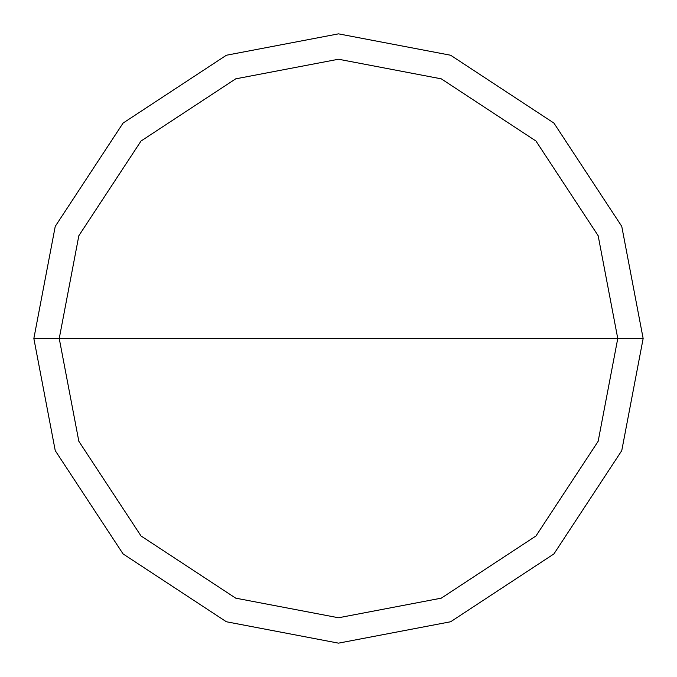 <?xml version="1.0" encoding="UTF-8"?>
<svg xmlns="http://www.w3.org/2000/svg" width="677" height="677" viewBox="0 0 677 677"><rect width="100%" height="100%" fill="white"/><g stroke="black" fill="none" stroke-linecap="round" stroke-linejoin="round"><path stroke-width="1.02" d="M59.237 338.5L78.845 235.706L141.028 141.028L235.706 78.845L338.5 59.237L441.294 78.845L535.972 141.028L598.155 235.706L617.762 338.5L59.237 338.5L78.845 441.294L141.028 535.972L235.706 598.155L338.5 617.762L441.294 598.155L535.972 535.972L598.155 441.294L617.762 338.5L643.15 338.5L621.757 450.637L553.921 553.921L450.637 621.757L338.5 643.15L226.363 621.757L123.079 553.921L55.243 450.637L33.85 338.5L55.243 450.637L123.079 553.921L226.363 621.757L338.5 643.15L450.637 621.757L553.921 553.921L621.757 450.637L643.15 338.5L621.757 226.363L553.921 123.079L450.637 55.243L338.5 33.85L226.363 55.243L123.079 123.079L55.243 226.363L33.85 338.5L617.762 338.5L598.155 441.294L535.972 535.972L441.294 598.155L338.5 617.762L235.706 598.155L141.028 535.972L78.845 441.294L59.237 338.5L33.85 338.5L55.243 226.363L123.079 123.079L226.363 55.243L338.5 33.85L450.637 55.243L553.921 123.079L621.757 226.363L643.15 338.5L617.762 338.5L598.155 235.706L535.972 141.028L441.294 78.845L338.5 59.237L235.706 78.845L141.028 141.028L78.845 235.706L59.237 338.5"/></g></svg>
